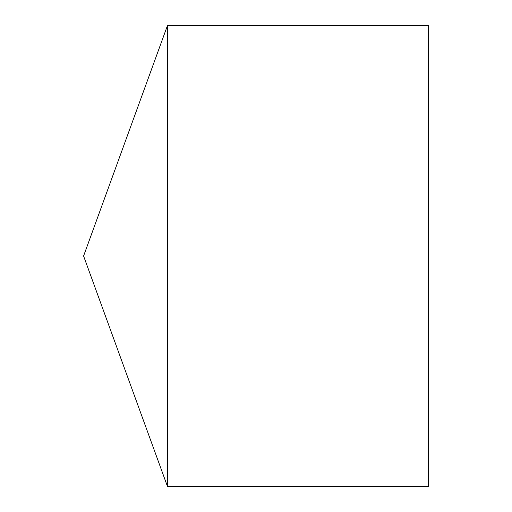 <?xml version="1.0" encoding="UTF-8"?>
<svg xmlns="http://www.w3.org/2000/svg" width="512" height="512" viewBox="0 0 512 512"><rect width="100%" height="100%" fill="white"/><g stroke="black" fill="none" stroke-linecap="round" stroke-linejoin="round"><path stroke-width="0.77" d="M83.59 256L167.45 486.4L167.45 25.6L83.59 256L167.45 486.4L428.41 486.4L428.41 25.6L167.45 25.6M428.41 486.4L167.45 486.4"/></g></svg>
